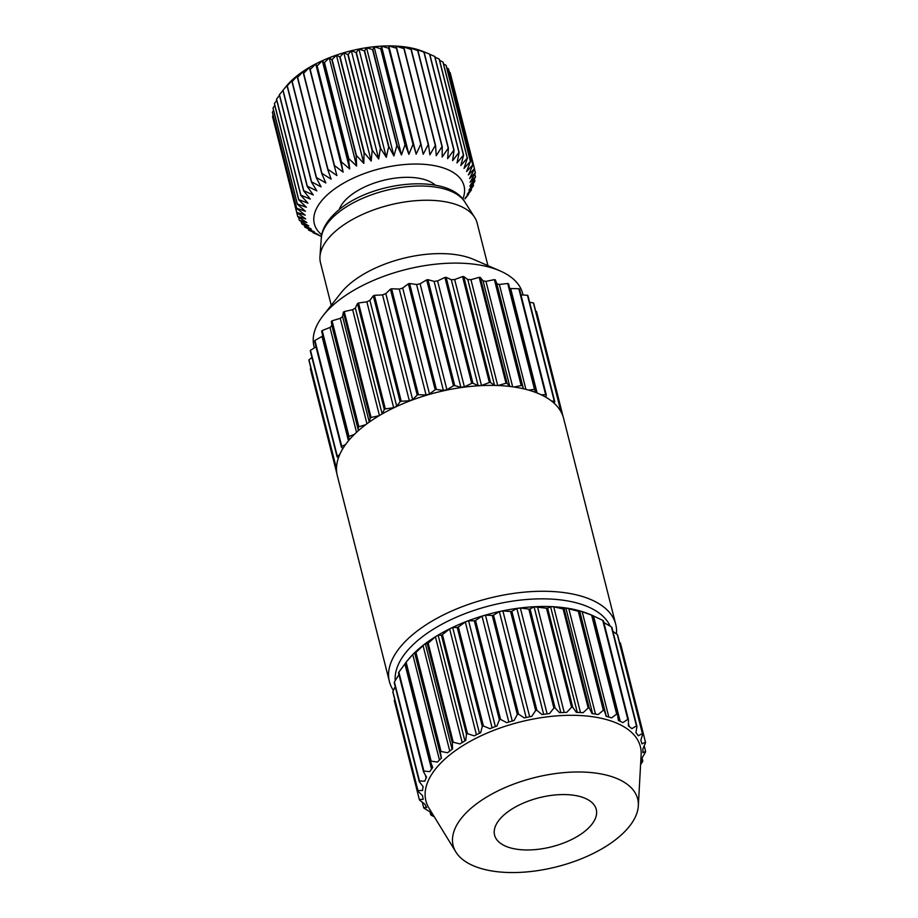 <?xml version="1.0" encoding="UTF-8"?>
<svg xmlns="http://www.w3.org/2000/svg" width="918" height="918" viewBox="0 0 918 918"><rect width="100%" height="100%" fill="white"/><g stroke="black" fill="none" stroke-linecap="round" stroke-linejoin="round"><path stroke-width="1.38" d="M507.023 812.453A52.441 25.314 165.8 0 0 494.584 835.128A52.441 25.314 165.8 0 0 530.248 849.919A52.441 25.314 165.8 0 0 583.825 832.075A52.441 25.314 165.8 0 0 596.252 809.401A52.441 25.314 165.8 0 0 560.588 794.609A52.441 25.314 165.8 0 0 507.023 812.453M462.764 199.137A77.215 37.282 165.8 0 0 423.473 164.288A77.215 37.282 165.8 0 0 332.637 190.393A77.215 37.282 165.8 0 0 321.759 234.824M316.469 177.541L292.165 81.495A91.582 44.213 165.8 0 0 291.97 81.656L316.274 177.702A91.582 44.213 -14.2 0 1 316.469 177.541L325.833 182.957L321.725 173.513A91.582 44.213 -14.2 0 1 321.943 173.364L331.134 179.171L327.737 169.497A91.582 44.213 -14.2 0 1 327.967 169.348L336.906 175.556L334.232 165.676A91.582 44.213 -14.2 0 1 334.485 165.538L343.114 172.136L341.175 162.084A91.582 44.213 -14.2 0 1 341.45 161.947L349.712 168.946L348.507 158.745A91.582 44.213 -14.2 0 1 348.794 158.63L356.62 166.02L356.161 155.704A91.582 44.213 -14.2 0 1 356.448 155.601L363.803 163.358L364.056 152.973A91.582 44.213 -14.2 0 1 364.366 152.881L371.182 161.006L372.157 150.586A91.582 44.213 -14.2 0 1 372.456 150.506L378.709 158.975L380.362 148.555A91.582 44.213 -14.2 0 1 380.672 148.487L386.306 157.276L388.624 146.903A91.582 44.213 -14.2 0 1 388.934 146.846L393.914 155.934L396.863 145.641A91.582 44.213 -14.2 0 1 397.173 145.595L401.476 154.958L405.01 144.78A91.582 44.213 -14.2 0 1 405.308 144.746L408.912 154.362L412.997 144.321A91.582 44.213 -14.2 0 1 413.295 144.31L416.164 154.144L420.754 144.275A91.582 44.213 -14.2 0 1 421.041 144.287L423.187 154.293L428.213 144.642A91.582 44.213 -14.2 0 1 428.488 144.665L429.888 154.832L435.316 145.423A91.582 44.213 -14.2 0 1 435.568 145.469L436.245 155.75L441.994 146.605A91.582 44.213 -14.2 0 1 442.235 146.662L442.178 157.024L448.202 148.188A91.582 44.213 -14.2 0 1 448.42 148.246L447.651 158.665L453.871 150.139A91.582 44.213 -14.2 0 1 454.077 150.219L452.608 160.639L458.966 152.457A91.582 44.213 -14.2 0 1 459.149 152.549L457.015 162.934L463.441 155.119A91.582 44.213 -14.2 0 1 463.601 155.222L460.825 165.55L467.262 158.091A91.582 44.213 -14.2 0 1 467.388 158.217L464.015 168.442L470.383 161.373A91.582 44.213 -14.2 0 1 470.486 161.499L466.551 171.586L472.781 164.907A91.582 44.213 -14.2 0 1 472.862 165.045L468.409 174.971L474.445 168.694A91.582 44.213 -14.2 0 1 474.503 168.832L469.591 178.551L475.363 172.676A91.582 44.213 -14.2 0 1 475.375 172.825L470.062 182.303L475.513 176.83A91.582 44.213 -14.2 0 1 475.501 176.979L469.832 186.205L474.893 181.11A91.582 44.213 -14.2 0 1 474.858 181.271L468.903 190.198L473.527 185.493A91.582 44.213 -14.2 0 1 473.459 185.666L467.285 194.283L471.404 189.946A91.582 44.213 -14.2 0 1 471.313 190.118L464.978 198.391L468.559 194.421A91.582 44.213 -14.2 0 1 468.444 194.582L465.013 198.873M487.928 265.623L477.165 223.131A80.807 39.015 165.8 0 0 474.675 217.394A80.807 39.015 165.8 0 0 416.152 200.663A80.807 39.015 165.8 0 0 339.649 227.836A80.807 39.015 165.8 0 0 319.969 256.547A80.807 39.015 165.8 0 0 320.497 262.777L331.249 305.269M616.448 633.902A116.724 56.354 165.8 0 0 615.726 624.309A116.724 56.354 165.8 0 0 536.341 591.376A116.724 56.354 165.8 0 0 417.093 631.114A116.724 56.354 165.8 0 0 389.416 681.569A116.724 56.354 165.8 0 0 393.397 690.416M389.416 681.569L337.319 475.696A116.724 56.354 -14.2 0 1 364.997 425.229A116.724 56.354 -14.2 0 1 484.245 385.491A116.724 56.354 -14.2 0 1 563.629 418.424L615.726 624.309M395.233 680.605A111.216 53.692 -14.2 0 1 422.314 636.817A111.216 53.692 -14.2 0 1 531.648 599.144A111.216 53.692 -14.2 0 1 610.137 626.168M405.71 662.647L408.476 659.296A111.216 53.692 -14.2 0 1 424.242 644.436A111.216 53.692 -14.2 0 1 588.369 613.775L592.167 615.312M452.333 742.811L427.283 643.816L425.344 643.644L424.173 644.516L415.969 652.48L441.019 751.463L447.605 752.749A112.88 54.495 165.8 0 1 450.027 750.844A112.88 54.495 165.8 0 1 452.551 748.962L452.333 742.811A116.724 56.354 -14.2 0 1 453.228 742.203L459.941 743.936A112.88 54.495 165.8 0 1 465.724 740.436L466.459 734.182A116.724 56.354 -14.2 0 1 467.48 733.631L474.181 735.857A112.88 54.495 165.8 0 1 480.642 732.713L482.283 726.448A116.724 56.354 -14.2 0 1 483.407 725.966L489.925 728.708A112.88 54.495 165.8 0 1 496.902 726.023L499.381 719.827A116.724 56.354 -14.2 0 1 500.574 719.425L506.77 722.673A112.88 54.495 165.8 0 1 514.091 720.515L517.327 714.468A116.724 56.354 -14.2 0 1 518.567 714.158L524.293 717.922A112.88 54.495 165.8 0 1 531.763 716.338L535.653 710.521A116.724 56.354 -14.2 0 1 536.904 710.303L542.033 714.571A112.88 54.495 165.8 0 1 549.457 713.596L553.887 708.088A116.724 56.354 -14.2 0 1 555.103 707.973L559.532 712.701A112.88 54.495 165.8 0 1 566.716 712.379L571.547 707.227A116.724 56.354 -14.2 0 1 572.706 707.227L576.343 712.368A112.88 54.495 165.8 0 1 583.102 712.689L588.174 707.962A116.724 56.354 -14.2 0 1 589.253 708.076L592.018 713.584A112.88 54.495 165.8 0 1 598.169 714.548L603.355 710.28A116.724 56.354 -14.2 0 1 604.319 710.498L606.155 716.304A112.88 54.495 165.8 0 1 611.549 717.887L616.678 714.112A116.724 56.354 -14.2 0 1 617.504 714.422L618.388 720.469A112.88 54.495 165.8 0 1 622.886 722.627L627.809 719.368A116.724 56.354 -14.2 0 1 628.474 719.769L628.394 725.966A112.88 54.495 165.8 0 1 631.882 728.651L636.461 725.909A116.724 56.354 -14.2 0 1 636.943 726.39L635.933 732.656A112.88 54.495 165.8 0 1 638.32 735.788L642.393 733.551A116.724 56.354 -14.2 0 1 642.692 734.113L640.798 740.367A112.88 54.495 165.8 0 1 642.015 743.867L645.469 742.123A116.724 56.354 -14.2 0 1 645.572 742.731L642.852 748.893A112.88 54.495 165.8 0 1 642.875 752.668L645.606 751.383A116.724 56.354 -14.2 0 1 645.515 752.026L642.072 758.016A112.88 54.495 165.8 0 1 640.879 761.974L642.807 761.091A116.724 56.354 -14.2 0 1 642.508 761.768L640.592 764.487M427.283 643.816A116.724 56.354 -14.2 0 1 428.178 643.208L453.228 742.203M466.459 734.182L441.409 635.187L438.127 635.153L435.419 636.794L428.178 643.208M441.409 635.187A116.724 56.354 -14.2 0 1 442.43 634.636L467.48 733.631M482.283 726.448L457.233 627.464L452.677 627.442L449.636 628.91L442.43 634.636M457.233 627.464A116.724 56.354 -14.2 0 1 458.357 626.983L483.407 725.966M499.381 719.827L474.331 620.832L468.593 620.717L465.311 621.979L458.357 626.983M474.331 620.832A116.724 56.354 -14.2 0 1 475.524 620.43L500.574 719.425M517.327 714.468L492.277 615.473L485.473 615.14L482.03 616.162L475.524 620.43M492.277 615.473A116.724 56.354 -14.2 0 1 493.517 615.163L518.567 714.158M535.653 710.521L510.603 611.526L502.869 610.872L499.369 611.617L493.517 615.163M510.603 611.526A116.724 56.354 -14.2 0 1 511.854 611.319L536.904 710.303M553.887 708.088L528.837 609.093L520.345 608.014L516.857 608.473L511.854 611.319M528.837 609.093A116.724 56.354 -14.2 0 1 530.053 608.99L555.103 707.973M571.547 707.227L546.497 608.232L534.069 606.787L530.053 608.99M546.497 608.232A116.724 56.354 -14.2 0 1 547.656 608.232L572.706 707.227M588.174 707.962L563.124 608.978L553.715 606.787L550.548 606.637L547.656 608.232M563.124 608.978A116.724 56.354 -14.2 0 1 564.203 609.082L589.253 708.076M603.355 710.28L578.306 611.296L565.855 607.991L564.203 609.082M578.306 611.296A116.724 56.354 -14.2 0 1 579.269 611.503L604.319 710.498M616.678 714.112L591.628 615.129L579.614 610.837L579.269 611.503M591.628 615.129A116.724 56.354 -14.2 0 1 592.454 615.439L617.504 714.422M627.809 719.368L602.759 620.384L592.454 615.439M602.759 620.384A116.724 56.354 -14.2 0 1 603.424 620.786L628.474 719.769M636.461 725.909L611.411 626.914L603.883 622.576M611.411 626.914A116.724 56.354 -14.2 0 1 611.893 627.396L636.943 726.39M642.393 733.551L617.344 634.567L612.903 631.355M617.344 634.567A116.724 56.354 -14.2 0 1 617.642 635.118L642.692 734.113M645.469 742.123L620.43 643.128L619.443 642.244M455.867 851.984L429.062 808.288A110.608 53.405 -14.2 0 1 452.138 753.058A110.608 53.405 -14.2 0 1 572.752 715.306A110.608 53.405 -14.2 0 1 641.131 754.63L638.331 805.809A95.174 45.946 -14.2 0 1 615.117 840.062A95.174 45.946 -14.2 0 1 524.591 872.1A95.174 45.946 -14.2 0 1 455.867 851.984A95.174 45.946 -14.2 0 1 475.719 804.466A95.174 45.946 -14.2 0 1 579.499 771.981A95.174 45.946 -14.2 0 1 638.331 805.809M314.381 347.899L313.99 346.373A107.624 51.959 -14.2 0 1 323.113 315.631A107.624 51.959 -14.2 0 1 339.499 299.842A107.624 51.959 -14.2 0 1 500 270.867A107.624 51.959 -14.2 0 1 522.652 293.565L523.019 294.999M323.113 315.631L340.842 293.049A80.807 39.015 -14.2 0 1 353.155 281.195A80.807 39.015 -14.2 0 1 473.665 259.438L500 270.867M339.247 209.511A52.074 25.142 -14.2 0 1 351.043 195.098A52.074 25.142 -14.2 0 1 435.339 185.195M473.114 183.898L473.527 185.493M474.778 173.915L475.513 176.83M474.503 168.832L450.199 72.786A91.582 44.213 165.8 0 0 450.153 72.648L474.445 168.694M470.486 161.499L446.182 65.453A91.582 44.213 165.8 0 0 446.079 65.327L470.383 161.373M463.601 155.222L439.297 59.177A91.582 44.213 165.8 0 0 439.148 59.073L463.441 155.119M454.077 150.219L429.773 54.173A91.582 44.213 165.8 0 0 429.567 54.093L453.871 150.139M442.235 146.662L417.931 50.616A91.582 44.213 165.8 0 0 417.69 50.57L441.994 146.605M428.488 144.665L404.184 48.62A91.582 44.213 165.8 0 0 403.909 48.608L428.213 144.642M413.295 144.31L388.991 48.264A91.582 44.213 165.8 0 0 388.693 48.275L412.997 144.321M397.173 145.595L372.869 49.549A91.582 44.213 165.8 0 0 372.559 49.595L396.863 145.641M380.672 148.487L356.368 52.441A91.582 44.213 165.8 0 0 356.058 52.51L380.362 148.555M364.366 152.881L340.062 56.836A91.582 44.213 165.8 0 0 339.763 56.927L364.056 152.973M348.794 158.63L324.49 62.585A91.582 44.213 165.8 0 0 324.203 62.699L348.507 158.745M334.485 165.538L310.181 69.493A91.582 44.213 165.8 0 0 309.928 69.63L334.232 165.676M321.943 173.364L297.639 77.319A91.582 44.213 165.8 0 0 297.421 77.468L321.725 173.513M311.409 182.016A91.582 44.213 -14.2 0 1 311.581 181.844L287.277 85.799A91.582 44.213 165.8 0 0 287.104 85.971L311.409 182.016L316.871 190.887L307.335 186.251L283.031 90.205A91.582 44.213 165.8 0 0 282.893 90.366L307.186 186.411A91.582 44.213 -14.2 0 1 307.335 186.251M303.64 190.864A91.582 44.213 -14.2 0 1 303.766 190.703L279.462 94.657A91.582 44.213 165.8 0 0 279.336 94.818L303.64 190.864L310.307 199.091L300.886 195.167L276.582 99.121A91.582 44.213 165.8 0 0 276.49 99.293L300.794 195.339A91.582 44.213 -14.2 0 1 300.886 195.167M298.683 199.78A91.582 44.213 -14.2 0 1 298.74 199.619L274.436 103.573A91.582 44.213 165.8 0 0 274.379 103.745L298.683 199.78L306.382 207.273L297.34 204.003L273.036 107.968A91.582 44.213 165.8 0 0 273.002 108.129L297.306 204.175A91.582 44.213 -14.2 0 1 297.34 204.003M296.698 208.455A91.582 44.213 -14.2 0 1 296.698 208.306L272.394 112.26A91.582 44.213 165.8 0 0 272.394 112.409L296.698 208.455L305.224 215.179L296.824 212.46L272.52 116.414A91.582 44.213 165.8 0 0 272.543 116.563L296.835 212.609A91.582 44.213 -14.2 0 1 296.824 212.46M321.495 236.351L313.233 232.828A91.582 44.213 -14.2 0 1 313.049 232.736L318.271 234.538L308.758 230.166A91.582 44.213 -14.2 0 1 308.597 230.062L314.461 231.933L304.937 227.194A91.582 44.213 -14.2 0 1 304.81 227.067L311.271 229.041L301.815 223.912A91.582 44.213 -14.2 0 1 301.712 223.785L308.735 225.897L299.417 220.377A91.582 44.213 -14.2 0 1 299.337 220.24L306.876 222.512L297.753 216.591A91.582 44.213 -14.2 0 1 297.707 216.453L273.472 120.258M301.712 223.785L301.104 221.387M308.597 230.062L308.299 228.88M321.484 236.419L318.087 234.905M313.049 232.736L312.889 232.082M304.81 227.067L304.363 225.312M299.337 220.24L298.545 217.118M327.967 169.348L303.663 73.302A91.582 44.213 165.8 0 0 303.433 73.451L327.737 169.497M341.45 161.947L317.146 65.901A91.582 44.213 165.8 0 0 316.882 66.039L341.175 162.084M356.448 155.601L332.144 59.555A91.582 44.213 165.8 0 0 331.857 59.659L356.161 155.704M372.456 150.506L348.151 54.46A91.582 44.213 165.8 0 0 347.853 54.541L372.157 150.586M388.934 146.846L364.63 50.8A91.582 44.213 165.8 0 0 364.32 50.857L388.624 146.903M405.308 144.746L381.016 48.711A91.582 44.213 165.8 0 0 380.706 48.734L405.01 144.78M421.041 144.287L396.737 48.241A91.582 44.213 165.8 0 0 396.45 48.229L420.754 144.275M435.568 145.469L411.275 49.423A91.582 44.213 165.8 0 0 411.012 49.388L435.316 145.423M448.42 148.246L424.116 52.211A91.582 44.213 165.8 0 0 423.898 52.142L448.202 148.188M459.149 152.549L434.845 56.503A91.582 44.213 165.8 0 0 434.673 56.411L458.966 152.457M467.388 158.217L443.084 62.172A91.582 44.213 165.8 0 0 442.958 62.057L467.262 158.091M472.862 165.045L448.558 68.999A91.582 44.213 165.8 0 0 448.489 68.873L472.781 164.907M474.422 168.981L475.363 172.676M474.331 178.895L474.893 181.11M471.141 188.913L471.404 189.946M450.153 72.648L449.35 72.12M446.079 65.327L443.532 63.927M439.148 59.073L435.017 57.157M429.567 54.093L420.26 50.421A84.399 40.748 -14.2 0 1 423.003 51.442L429.773 54.173M417.69 50.57L408.854 47.506A84.399 40.748 -14.2 0 1 414.787 48.78L417.931 50.616M403.909 48.608L395.796 46.061A84.399 40.748 -14.2 0 1 402.509 46.6L404.184 48.62M388.693 48.275L381.521 46.118A84.399 40.748 -14.2 0 1 388.784 45.9L388.991 48.264M372.559 49.595L366.523 47.702A84.399 40.748 -14.2 0 1 374.085 46.726L372.869 49.549M356.058 52.51L351.319 50.731A84.399 40.748 -14.2 0 1 358.915 49.033L356.368 52.441M339.763 56.927L336.413 55.114A84.399 40.748 -14.2 0 1 343.791 52.762L340.062 56.836M324.203 62.699L322.321 60.714A84.399 40.748 -14.2 0 1 329.229 57.777L324.49 62.585M309.928 69.63L309.515 67.312A84.399 40.748 -14.2 0 1 315.735 63.904L310.181 69.493M297.421 77.468L298.442 74.714A84.399 40.748 -14.2 0 1 303.743 70.927L297.639 77.319M287.104 85.971L289.48 82.643A84.399 40.748 -14.2 0 1 293.68 78.627L287.277 85.799M283.031 90.205L289.48 82.643A84.399 40.748 -14.2 0 0 286.485 85.994L279.462 94.657M276.754 100.326L274.436 103.573M273.564 110.344L272.394 112.26M273.128 115.324L272.52 116.414M274.78 105.34L273.036 107.968M279.474 95.334L276.582 99.121M291.97 81.656L293.68 78.627A84.399 40.748 -14.2 0 1 298.442 74.714L292.165 81.495M303.433 73.451L303.743 70.927A84.399 40.748 -14.2 0 1 309.515 67.312L303.663 73.302M316.882 66.039L315.735 63.904A84.399 40.748 -14.2 0 1 322.321 60.714L317.146 65.901M331.857 59.659L329.229 57.777A84.399 40.748 -14.2 0 1 336.413 55.114L332.144 59.555M347.853 54.541L343.791 52.762A84.399 40.748 -14.2 0 1 351.319 50.731L348.151 54.46M364.32 50.857L358.915 49.033A84.399 40.748 -14.2 0 1 366.523 47.702L364.63 50.8M380.706 48.734L374.085 46.726A84.399 40.748 -14.2 0 1 381.521 46.118L381.016 48.711M396.45 48.229L388.784 45.9A84.399 40.748 -14.2 0 1 395.796 46.061L396.737 48.241M411.012 49.388L402.509 46.6A84.399 40.748 -14.2 0 1 408.854 47.506L411.275 49.423M423.898 52.142L414.787 48.78A84.399 40.748 -14.2 0 1 420.26 50.421L424.116 52.211M434.673 56.411L429.819 54.334M442.958 62.057L439.596 60.358M448.489 68.873L446.791 67.852M358.858 426.744A116.724 56.354 165.8 0 0 358.112 427.386L331.306 321.472A116.724 56.354 -14.2 0 1 332.052 320.818L358.858 426.744L365.766 424.644M348.989 436.463A116.724 56.354 165.8 0 0 348.415 437.129L321.61 331.203A116.724 56.354 -14.2 0 1 322.195 330.537L348.989 436.463L354.474 434.306M341.748 446.377A116.724 56.354 165.8 0 0 341.358 447.043L314.553 341.129A116.724 56.354 -14.2 0 1 314.943 340.452L341.748 446.377L345.638 444.45M337.296 456.235A116.724 56.354 165.8 0 0 337.101 456.9L310.295 350.974A116.724 56.354 -14.2 0 1 310.491 350.309L337.296 456.235L339.626 454.789M335.759 465.782A116.724 56.354 165.8 0 0 335.759 466.413L308.953 360.487A116.724 56.354 -14.2 0 1 308.953 359.856L335.759 465.782L336.722 465.024M310.927 368.279L310.364 368.852L336.895 473.699M563.101 416.611L536.502 311.477L535.687 311.225M560.531 409.394A116.724 56.354 165.8 0 0 560.232 408.831L533.427 302.917A116.724 56.354 -14.2 0 1 533.725 303.468L560.531 409.394L559.969 410.059M554.782 401.671A116.724 56.354 165.8 0 0 554.288 401.189L527.483 295.263A116.724 56.354 -14.2 0 1 527.976 295.745L554.782 401.671L553.99 403.094M546.313 395.05A116.724 56.354 165.8 0 0 545.648 394.648L518.842 288.722A116.724 56.354 -14.2 0 1 519.508 289.124L546.313 395.05L545.74 397.15M535.343 389.702A116.724 56.354 165.8 0 0 534.517 389.393L507.711 283.467A116.724 56.354 -14.2 0 1 508.538 283.788L535.435 392.342M522.147 385.767A116.724 56.354 165.8 0 0 521.183 385.56L494.389 279.634A116.724 56.354 -14.2 0 1 495.353 279.852L523.294 388.739M507.092 383.345A116.724 56.354 165.8 0 0 506.013 383.242L479.207 277.316A116.724 56.354 -14.2 0 1 480.286 277.431L507.092 383.345L509.559 386.409M490.545 382.508A116.724 56.354 165.8 0 0 489.374 382.508L462.569 276.582A116.724 56.354 -14.2 0 1 463.739 276.582L490.545 382.508L494.515 385.411M472.931 383.254A116.724 56.354 165.8 0 0 471.714 383.368L444.92 277.443A116.724 56.354 -14.2 0 1 446.137 277.339L472.931 383.254L478.106 385.617L451.3 279.703L454.674 279.542L462.569 276.582M454.731 385.583A116.724 56.354 165.8 0 0 453.492 385.801L426.686 279.875A116.724 56.354 -14.2 0 1 427.926 279.669L454.731 385.583L460.893 387.293L434.099 281.378L437.576 280.919L444.92 277.443M436.394 389.439A116.724 56.354 165.8 0 0 435.166 389.748L408.361 283.823A116.724 56.354 -14.2 0 1 409.6 283.513L436.394 389.439L443.405 390.448L416.6 284.523L420.1 283.777L426.686 279.875M418.413 394.694A116.724 56.354 165.8 0 0 417.22 395.107L390.414 289.181A116.724 56.354 -14.2 0 1 391.607 288.78L418.413 394.694L426.067 394.992L399.261 289.067L402.704 288.045L408.361 283.823M401.235 401.246A116.724 56.354 165.8 0 0 400.11 401.728L373.305 295.814A116.724 56.354 -14.2 0 1 374.429 295.321L401.235 401.246L409.348 400.799L382.542 294.885L385.824 293.622L390.414 289.181M385.319 408.9A116.724 56.354 165.8 0 0 384.298 409.462L357.492 303.537A116.724 56.354 -14.2 0 1 358.513 302.986L385.319 408.9L393.673 407.741L366.867 301.815L369.908 300.347L373.305 295.814M371.067 417.483A116.724 56.354 165.8 0 0 370.172 418.092L343.366 312.166A116.724 56.354 -14.2 0 1 344.261 311.558L371.067 417.483L379.123 415.693M322.195 330.537L329.998 327.462L331.868 325.603L331.306 321.472M332.052 320.818L340.257 318.328L342.575 316.549L343.366 312.166M344.261 311.558L352.65 309.699L355.369 308.058L357.492 303.537M358.513 302.986L366.867 301.815M374.429 295.321L382.542 294.885M391.607 288.78L399.261 289.067M409.6 283.513L416.6 284.523M427.926 279.669L434.099 281.378M446.137 277.339L451.3 279.703M463.739 276.582L467.778 279.542L470.945 279.692L479.207 277.316M480.286 277.431L483.086 280.897L485.978 281.356L494.389 279.634M495.353 279.852L496.845 283.754L499.381 284.488L507.711 283.467M509.731 288.504L518.842 288.722M520.965 294.885L527.483 295.263M529.629 302.274L533.427 302.917M308.953 359.856L311.948 357.515M310.491 350.309L316.01 346.889M314.943 340.452L322.815 335.954M366.936 423.772L340.257 318.328M369.277 422.085L342.575 316.549M370.172 418.092L369.472 421.947M379.432 415.521L352.65 309.699M382.152 413.926L355.369 308.058M384.298 409.462L382.209 413.903M400.11 401.728L396.714 406.272L393.673 407.741M396.714 406.272L369.908 300.347M417.22 395.107L412.63 399.548L409.348 400.799M412.63 399.548L385.824 293.622M435.166 389.748L429.498 393.971L426.067 394.992M429.498 393.971L402.704 288.045M453.492 385.801L446.905 389.702L443.405 390.448M446.905 389.702L420.1 283.777M471.714 383.368L464.382 386.845L460.893 387.293M464.382 386.845L437.576 280.919M489.374 382.508L481.48 385.468L478.106 385.617M481.48 385.468L454.674 279.542M494.572 385.422L467.778 279.542M497.728 385.514L470.945 279.692M506.013 383.242L498.061 385.526M509.8 386.444L483.086 280.897M512.669 386.811L485.978 281.356M521.183 385.56L514.08 387.017M523.421 388.773L496.845 283.754M525.922 389.37L499.381 284.488M534.517 389.393L528.642 390.116M537.11 392.984L510.798 289.021M545.648 394.648L541.276 394.809M554.288 401.189L551.523 401.028M560.232 408.831L558.993 408.625M335.759 466.413L336.562 466.734M337.101 456.9L338.467 457.761M341.358 447.043L342.85 448.615M348.45 440.835L322.138 336.883M348.415 437.129L349.597 439.481M356.528 432.332L329.998 327.462M358.433 430.611L331.868 325.603M358.112 427.386L358.525 430.531M441.019 751.463A116.724 56.354 -14.2 0 0 440.273 752.106L441.443 758.096A112.88 54.495 165.8 0 0 437.461 762.055L431.162 761.183A116.724 56.354 -14.2 0 0 430.588 761.848L432.699 767.574A112.88 54.495 165.8 0 0 429.785 771.613L423.909 771.097A116.724 56.354 -14.2 0 0 423.519 771.774L426.549 777.179A112.88 54.495 165.8 0 0 424.77 781.195L419.457 780.954A116.724 56.354 -14.2 0 0 419.262 781.62L423.141 786.646A112.88 54.495 165.8 0 0 422.555 790.524L417.919 790.501A116.724 56.354 -14.2 0 0 417.919 791.132L422.578 795.722A112.88 54.495 165.8 0 0 423.198 799.371L419.331 799.498A116.724 56.354 -14.2 0 0 419.537 800.071L424.862 804.191A112.88 54.495 165.8 0 0 426.675 807.519L423.668 807.691A116.724 56.354 -14.2 0 0 424.059 808.207L429.945 811.822A112.88 54.495 165.8 0 0 432.883 814.736L430.794 814.886A116.724 56.354 -14.2 0 0 431.38 815.322L434.248 816.756M642.807 761.091L642.049 758.096M645.606 751.383L644.207 745.852M629.186 726.517L628.428 723.568M620.178 721.284L593.567 616.116M608.829 717.05L582.15 611.583M606.305 716.35L579.614 610.837M595.484 714.089L568.747 608.45M592.592 713.665L565.855 607.991M580.474 712.529L553.715 606.787M577.307 712.402L550.548 606.637M564.214 712.46L537.443 606.637M560.852 712.62L534.069 606.787M547.128 713.871L520.345 608.014M543.651 714.342L516.857 608.473M529.663 716.751L502.869 610.872M526.163 717.497L499.369 611.617M512.255 721.032L485.473 615.14M508.824 722.041L482.03 616.162M495.376 726.586L468.593 620.717M492.105 727.836L465.311 621.979M479.448 733.275L452.677 627.442M476.419 734.733L449.636 628.91M464.898 740.918L438.127 635.153M462.179 742.547L435.419 636.794M452.081 749.306L425.344 643.644M449.751 751.05L423.014 645.423M440.273 752.106L415.223 653.123A116.724 56.354 -14.2 0 1 415.969 652.48M415.223 653.123L414.626 652.698L412.756 654.557L406.112 662.188L431.162 761.183M441.329 758.199L414.626 652.698M439.447 760.012L412.756 654.557M430.588 761.848L405.538 662.853A116.724 56.354 -14.2 0 1 406.112 662.188M405.538 662.853L406.284 662.085M405.584 663.025L398.86 672.102L423.909 771.097M431.517 769.135L404.907 663.978M423.519 771.774L398.469 672.779A116.724 56.354 -14.2 0 1 398.86 672.102M426.136 778.016L425.413 775.159M398.928 674.604L394.407 681.971L419.457 780.954M419.262 781.62L394.212 682.625A116.724 56.354 -14.2 0 1 394.407 681.971M395.222 686.618L392.87 691.518L417.919 790.501M417.919 791.132L392.881 692.149A116.724 56.354 -14.2 0 1 392.87 691.518M394.694 699.332L394.281 700.503L419.331 799.498M422.28 802.206L423.668 807.691M430.06 811.948L430.794 814.886M311.581 181.844L321.07 186.87L316.274 177.702M303.766 190.703L313.267 194.972L307.186 186.411M298.74 199.619L308 203.199L300.794 195.339M296.698 208.306L305.453 211.278L297.306 204.175M297.707 216.453L305.705 218.932L296.835 212.609M318.339 235.157L321.484 236.385M408.912 154.362L381.521 46.118M393.914 155.934L366.523 47.702M378.709 158.975L351.319 50.731M363.803 163.358L336.413 55.114M349.712 168.946L322.321 60.714M343.114 172.136L315.735 63.904M356.62 166.02L329.229 57.777M371.182 161.006L343.791 52.762M386.306 157.276L358.915 49.033M401.476 154.958L374.085 46.726M416.164 154.144L388.784 45.9M321.289 238.21C321.495 231.302 325.626 220.251 340.945 208.168C375.932 180.502 448.661 173.72 464.783 201.903A74.955 36.192 165.8 0 0 410.507 186.388A74.955 36.192 165.8 0 0 339.557 211.588A74.955 36.192 165.8 0 0 321.289 238.21L319.969 256.547M464.783 201.903L474.675 217.394"/></g></svg>
